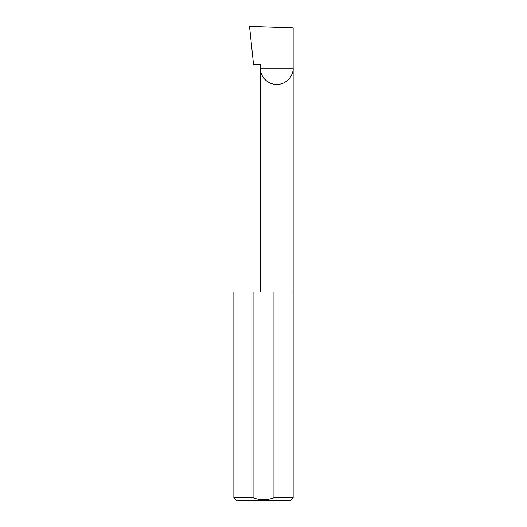<?xml version="1.0" encoding="UTF-8"?>
<svg xmlns="http://www.w3.org/2000/svg" width="527" height="527" viewBox="0 0 527 527"><rect width="100%" height="100%" fill="white"/><g stroke="black" fill="none" stroke-linecap="round" stroke-linejoin="round"><path stroke-width="0.79" d="M260.338 291.958L260.338 68.088L293.144 68.088L293.144 27.872L249.528 26.35L253.513 64.294L260.338 64.294L260.338 68.088C259.679 72.884 264.6 84.267 276.741 84.491C288.882 84.267 293.802 72.884 293.144 68.088L293.144 497.804L290.298 500.65L236.702 500.65L233.856 497.804L253.065 497.804C260.015 500.307 266.972 500.307 273.935 497.804L293.144 497.804M273.935 497.804L273.935 291.958L293.144 291.958M233.856 497.804L233.856 291.958L253.065 291.958L253.065 497.804M273.935 291.958L253.065 291.958"/></g></svg>
